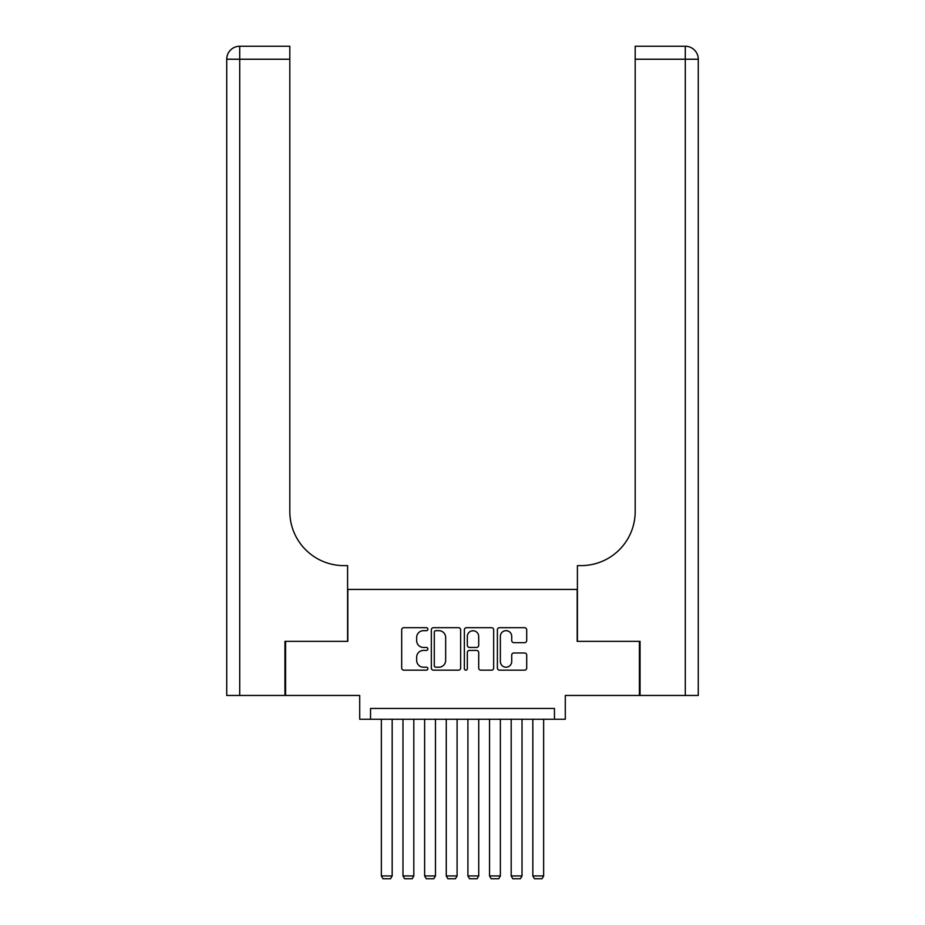 <?xml version="1.0" encoding="UTF-8"?>
<svg xmlns="http://www.w3.org/2000/svg" width="925" height="925" viewBox="0 0 925 925"><rect width="100%" height="100%" fill="white"/><g stroke="black" fill="none" stroke-linecap="round" stroke-linejoin="round"><path stroke-width="1.39" d="M427.882 629.173A1.492 1.492 0 0 0 426.39 627.693L403.82 627.693A2.127 2.127 0 0 0 401.693 629.809L401.693 668.047A2.127 2.127 0 0 0 403.82 670.174L426.39 670.174A1.492 1.492 0 0 0 427.882 668.683A1.492 1.492 0 0 0 426.39 667.202L423.465 667.202A6.799 6.799 0 0 1 416.666 660.404L416.666 657.212A6.799 6.799 0 0 1 423.465 650.414L426.39 650.414A1.492 1.492 0 0 0 427.882 648.934A1.492 1.492 0 0 0 426.39 647.442L423.465 647.442A6.799 6.799 0 0 1 416.666 640.643L416.666 637.464A6.799 6.799 0 0 1 423.465 630.665L426.39 630.665A1.492 1.492 0 0 0 427.882 629.173M524.579 642.667A2.127 2.127 0 0 0 526.707 640.539L526.707 629.809A2.127 2.127 0 0 0 524.579 627.693L499.512 627.693A2.127 2.127 0 0 0 497.384 629.809L497.384 668.047A2.127 2.127 0 0 0 499.512 670.174L524.579 670.174A2.127 2.127 0 0 0 526.707 668.047L526.707 655.085A2.127 2.127 0 0 0 524.579 652.969L513.849 652.969A2.127 2.127 0 0 0 511.722 655.085L511.722 661.514A5.677 5.677 0 0 1 506.044 667.202A5.677 5.677 0 0 1 500.367 661.514L500.367 636.342A5.677 5.677 0 0 1 506.044 630.665A5.677 5.677 0 0 1 511.722 636.342L511.722 640.539A2.127 2.127 0 0 0 513.849 642.667L524.579 642.667M554.468 719.257L565.291 719.257L565.291 695.461L639.406 695.461L639.406 641.36L577.188 641.36L577.188 589.422L347.812 589.422L347.812 641.36L285.594 641.36L285.594 695.461L359.709 695.461L359.709 719.257L554.468 719.257L554.468 708.446L370.532 708.446L370.532 719.257M460.638 629.809A2.127 2.127 0 0 0 458.522 627.693L433.455 627.693A2.127 2.127 0 0 0 431.328 629.809L431.328 668.047A2.127 2.127 0 0 0 433.455 670.174L458.522 670.174A2.127 2.127 0 0 0 460.638 668.047L460.638 629.809M466.478 627.693L491.545 627.693A2.127 2.127 0 0 1 493.672 629.809L493.672 668.047A2.127 2.127 0 0 1 491.545 670.174L480.815 670.174A2.127 2.127 0 0 1 478.699 668.047L478.699 652.541A2.127 2.127 0 0 0 476.572 650.414L469.461 650.414A2.127 2.127 0 0 0 467.333 652.541L467.333 668.683A1.492 1.492 0 0 1 465.842 670.174A1.492 1.492 0 0 1 464.362 668.683L464.362 629.809A2.127 2.127 0 0 1 466.478 627.693M435.791 630.665A1.492 1.492 0 0 0 434.299 632.145L434.299 665.711A1.492 1.492 0 0 0 435.791 667.202L438.866 667.202A6.799 6.799 0 0 0 445.665 660.404L445.665 637.464A6.799 6.799 0 0 0 438.866 630.665L435.791 630.665M478.699 636.446A5.677 5.677 0 0 0 473.01 630.769A5.677 5.677 0 0 0 467.333 636.446L467.333 645.315A2.127 2.127 0 0 0 469.461 647.442L476.572 647.442A2.127 2.127 0 0 0 478.699 645.315L478.699 636.446M392.165 719.257L392.165 875.94L381.354 875.94L381.354 719.257M392.165 875.94L390.547 878.75L382.973 878.75L381.354 875.94M284.946 641.36L347.592 641.36L347.592 565.614L343.915 565.614A54.101 54.101 0 0 1 289.814 511.513L289.814 59.235L239.714 59.235L239.714 695.461L284.946 695.461L284.946 641.36M239.714 695.461L226.729 695.461L226.729 59.235A12.985 12.985 0 0 1 239.714 46.25L289.814 46.25L289.814 59.235M343.915 565.614A54.101 54.101 0 0 1 289.814 511.513M239.714 46.25A12.985 12.985 0 0 0 226.729 59.235L239.714 59.235L239.714 46.25M685.286 695.461L685.286 59.235L698.271 59.235A12.985 12.985 0 0 0 685.286 46.25A12.985 12.985 0 0 1 698.271 59.235L698.271 695.461L640.054 695.461L640.054 641.36L577.408 641.36L577.408 565.614L581.085 565.614A54.101 54.101 0 0 0 635.186 511.513L635.186 46.25L685.286 46.25A12.985 12.985 0 0 1 698.271 59.235L698.271 565.614M682.037 46.25L635.186 46.25M581.085 565.614A54.101 54.101 0 0 0 635.186 511.513M413.81 719.257L413.81 875.94L402.988 875.94L402.988 719.257M413.81 875.94L412.192 878.75L404.618 878.75L402.988 875.94M435.455 719.257L435.455 875.94L424.633 875.94L424.633 719.257M435.455 875.94L433.825 878.75L426.252 878.75L424.633 875.94M457.089 719.257L457.089 875.94L446.266 875.94L446.266 719.257M457.089 875.94L455.47 878.75L447.897 878.75L446.266 875.94M478.734 719.257L478.734 875.94L467.911 875.94L467.911 719.257M478.734 875.94L477.103 878.75L469.53 878.75L467.911 875.94M500.367 719.257L500.367 875.94L489.545 875.94L489.545 719.257M500.367 875.94L498.748 878.75L491.175 878.75L489.545 875.94M522.012 719.257L522.012 875.94L511.19 875.94L511.19 719.257M522.012 875.94L520.382 878.75L512.808 878.75L511.19 875.94M543.646 719.257L543.646 875.94L532.835 875.94L532.835 719.257M543.646 875.94L542.027 878.75L534.453 878.75L532.835 875.94M685.286 46.25L685.286 59.235L635.186 59.235"/></g></svg>
